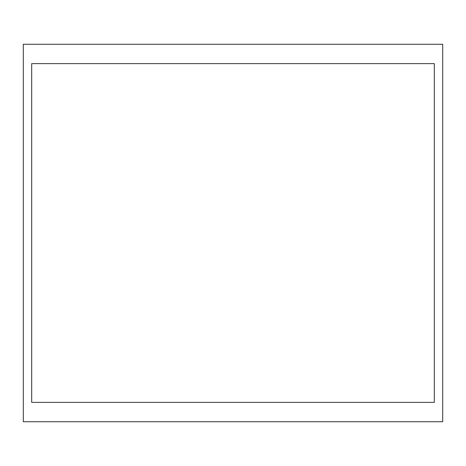 <?xml version="1.0" encoding="UTF-8"?>
<svg xmlns="http://www.w3.org/2000/svg" width="466" height="466" viewBox="0 0 466 466"><rect width="100%" height="100%" fill="white"/><g stroke="black" fill="none" stroke-linecap="round" stroke-linejoin="round"><path stroke-width="0.7" d="M434.312 402.379L434.312 63.621L31.688 63.621L31.688 402.379L434.312 402.379M442.7 421.73L442.7 44.27L23.3 44.27L23.3 421.73L442.7 421.73"/></g></svg>
